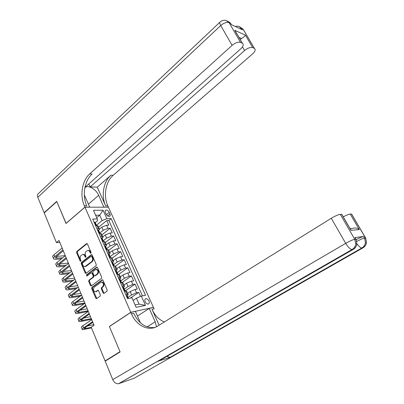 <?xml version="1.0" encoding="UTF-8"?>
<svg xmlns="http://www.w3.org/2000/svg" width="404" height="404" viewBox="0 0 404 404"><rect width="100%" height="100%" fill="white"/><g stroke="black" fill="none" stroke-linecap="round" stroke-linejoin="round"><path stroke-width="0.61" d="M90.895 253.257L91.046 252.394L87.436 243.96L86.547 243.612L76.831 251.439L76.629 252.651L80.128 260.989L80.739 261.247L80.881 260.398L80.426 259.312C79.886 257.702 80.108 256.409 81.088 255.429L82.562 254.464C83.466 254.343 84.178 254.833 84.704 255.939L85.163 257.025L85.779 257.282L85.926 256.424L85.466 255.333C84.916 253.717 85.143 252.409 86.133 251.414L87.653 250.435C88.562 250.318 89.279 250.813 89.804 251.909L90.269 253.005L90.895 253.257M148.97 300.99C148.076 299.308 147 298.546 145.748 298.713C144.763 299.162 144.571 300.177 145.167 301.753C146.061 303.434 147.137 304.197 148.384 304.04C149.374 303.581 149.571 302.566 148.97 300.99M103.101 292.94L103.909 293.42L106.939 291.274L107.166 290.027L102.985 280.27L102.212 279.79L91.925 287.33L91.708 288.552L95.763 298.197L96.556 298.677L100.116 296.152L100.333 294.92L98.576 290.759L97.793 290.279L95.617 291.764C93.289 291.228 92.789 289.708 94.117 287.214L101.192 282.103C103.54 282.679 104.035 284.214 102.677 286.709L101.545 287.532L101.328 288.769L103.101 292.94L103.757 292.829L104.141 293.279M109.651 326.407L109.393 326.467L120.003 351.672L105.07 360.903L106.106 360.595M109.393 326.467L130.775 312.297L84.966 207.202L108.418 207.171L153.454 307.399L130.775 312.297M105.07 360.903L91.208 327.19L94.036 325.271L59.004 240.461L56.439 242.622L44.238 212.948L56.802 201.571L66.034 223.493L84.966 207.202M96.031 265.776L96.248 264.534L92.183 255.05L91.496 254.586L81.441 262.403L81.234 263.615L85.173 272.998L85.885 273.463L96.031 265.776M97.546 267.574L101.667 277.195L101.444 278.437L91.183 285.987L90.43 285.507L88.718 281.426L88.925 280.209L92.971 277.179L93.183 275.952L92.036 273.24L91.142 272.857L86.84 276.089L86.481 274.907L96.637 267.19L97.546 267.574M140.531 296.425L138.739 292.395L130.33 298.137M128.058 297.364L131.679 294.88L136.537 292.789L135.057 289.456L137.259 289.077L135.057 284.123L125.21 290.986M124.195 289.219L128.007 286.542L132.845 284.477L131.381 281.174L133.593 280.836L131.406 275.927L122.033 282.598M120.453 281.083L124.371 278.285L129.194 276.24L127.74 272.963L129.957 272.665L127.79 267.801L118.958 274.22M116.938 272.887L120.761 270.099L125.568 268.074L124.129 264.832L126.356 264.57L124.21 259.747L115.61 266.12M113.489 264.741L117.19 261.984L121.983 259.984L120.554 256.772L122.786 256.545L120.66 251.768L112.14 258.207M110.115 256.631L113.645 253.944L118.422 251.97L117.008 248.783L119.246 248.596L117.14 243.854L108.696 250.359M106.676 248.662L110.135 245.975L114.898 244.021L113.499 240.865L115.741 240.713L113.65 236.017L105.287 242.582M103.227 240.789L106.656 238.077L111.403 236.148L110.014 233.017L112.262 232.901L110.191 228.245L107.939 228.341L103.212 230.25L99.813 232.987M101.904 234.876L110.191 228.245M135.057 289.456L130.209 291.536L127.563 293.365M131.381 281.174L126.548 283.229L123.927 285.083M127.74 272.963L122.922 274.998L120.326 276.871M124.129 264.832L119.332 266.842L116.756 268.736M120.554 256.772L115.771 258.762L113.221 260.676M117.008 248.783L112.241 250.748L109.716 252.682M113.499 240.865L108.742 242.809L106.242 244.763M110.014 233.017L105.277 234.941L102.828 236.885M105.373 212.438L106.126 214.125C107.105 215.852 108.242 216.605 109.545 216.377C110.262 215.994 110.388 215.221 109.928 214.069L109.181 212.398C108.201 210.671 107.055 209.923 105.752 210.151C105.05 210.534 104.924 211.297 105.373 212.438M135.093 304.924L139.077 304.121L136.451 298.192L141.329 296.082L145.521 295.299L111.156 218.584L106.853 218.685L102.126 220.579L96.425 225.255M141.329 296.082L145.475 305.389L136.148 307.328L131.972 297.829L127.538 298.657L92.708 219.024L97.253 218.912L93.465 210.302L103.086 210.237L106.853 218.685M142.45 295.869L108.817 220.483L106.762 220.544L108.817 225.154L106.565 225.235L101.838 227.139L99.455 229.073M98.697 230.431C99.51 229.735 99.707 229.23 99.288 228.911L96.99 228.805M98.122 226.245L97.904 225.755L95.602 225.639M125.806 294.698L128.038 294.445C128.401 294.622 128.144 295.026 127.26 295.662M126.694 291.39L126.548 291.057L124.316 291.289M122.089 286.194L124.326 285.992C124.7 286.184 124.452 286.603 123.573 287.244M123.008 282.982L122.851 282.628L120.609 282.815M118.402 277.77L120.65 277.609C121.033 277.821 120.791 278.255 119.922 278.906M119.352 274.654L119.19 274.281L116.938 274.422M114.751 269.423L117.008 269.306C117.397 269.539 117.16 269.983 116.302 270.645M115.736 266.403L115.559 266.009L113.302 266.105M111.135 261.151L113.398 261.08C113.797 261.327 113.569 261.787 112.716 262.454M112.145 258.227L111.964 257.813L109.696 257.863M107.55 252.954L109.822 252.929C110.226 253.197 110.004 253.667 109.166 254.343M108.59 250.121L108.403 249.687L106.126 249.697M103.995 244.829L106.282 244.849C106.686 245.132 106.474 245.617 105.641 246.299M105.07 242.092L104.873 241.637L102.586 241.602M100.475 236.784L102.767 236.845C103.182 237.143 102.98 237.643 102.151 238.33M101.581 234.133L101.374 233.663L99.076 233.583M111.403 236.148L113.65 236.017M114.898 244.021L117.14 243.854M118.422 251.97L120.66 251.768M121.983 259.984L124.21 259.747M125.568 268.074L127.79 267.801M129.194 276.24L131.406 275.927M132.845 284.477L135.057 284.123M136.537 292.789L138.739 292.395M136.451 298.192L133.123 300.445M102.126 220.579L99.732 215.175L95.637 215.246M96.713 217.685L99.732 215.175L103.086 210.237M94.203 222.437L94.531 222.165L95.268 222.614L97.571 220.705L97.253 218.912M56.439 242.622L59.807 242.405M98.551 227.23L106.762 220.544M108.817 220.483L111.156 218.584M145.475 305.389L139.077 304.121M91.021 253.106L90.461 251.854C89.941 250.758 89.223 250.268 88.314 250.379L87.981 250.404M82.891 254.434L83.224 254.404C84.128 254.288 84.84 254.778 85.36 255.878L85.911 257.116M87.163 243.607L77.492 251.384L77.29 252.596L80.876 261.07M91.89 254.672L82.103 262.332L81.896 263.544L86.148 273.311M91.784 256.54L91.153 256.282L82.502 263.044L82.355 263.898L82.84 265.044C83.381 266.196 84.123 266.69 85.062 266.529L91.597 261.641C92.607 260.651 92.834 259.338 92.279 257.696L91.784 256.54L92.44 256.474L91.38 256.207M85.335 266.499L86.31 266.165L85.648 266.241M92.44 256.474L92.935 257.636C93.491 259.272 93.263 260.585 92.253 261.575L86.31 266.165M91.445 272.756L92.693 273.16L93.839 275.866L93.627 277.088L89.587 280.118L89.375 281.336L91.43 285.83M97.223 267.17L87.143 274.821L87.138 275.892M97.218 273.998C98.551 271.574 98.091 270.049 95.834 269.423L93.031 271.422L92.814 272.655L93.965 275.361L94.708 275.836L97.218 273.998L97.869 273.912C99.207 271.493 98.748 269.973 96.49 269.342L96.208 269.377M95.218 275.77L94.869 275.755M97.869 273.912L95.526 275.669M101.631 282.043L101.843 282.012C104.192 282.583 104.687 284.118 103.328 286.608L102.202 287.426L101.985 288.663L103.757 292.829M95.819 291.733L96.617 291.476L95.96 291.582M98.207 290.325L96.617 291.476M102.626 279.841L92.582 287.229L92.37 288.451L96.793 298.526M94.531 222.165L94.208 222.447M53.424 258.328L52.949 257.166C52.338 256.666 52.651 255.883 53.889 254.823L62.12 248.006M61.459 258.807L55.833 259.338L53.717 259.055C53.106 258.56 53.424 257.782 54.661 256.722L62.913 249.919M95.748 224.478L95.778 223.771L96.329 225.038M63.287 250.828L56.302 256.575C55.474 257.282 55.262 257.803 55.671 258.136L62.696 257.808M56.479 256.429L65.276 255.651M226.169 20.478L229.078 22.644L240.531 42.385C238.138 41.758 235.335 42.753 232.118 45.369L220.736 25.533C223.882 22.887 226.659 21.927 229.078 22.644L230.522 23.321L231.255 24.583L242.43 29.8L241.713 28.573L243.193 29.27L244.061 30.749M231.603 24.745L230.194 22.821L228.745 22.139C226.008 19.67 223.175 19.579 220.246 21.872C219.397 22.159 219.559 23.381 220.736 25.533L37.819 197.334L44.147 212.726L56.706 201.349L66.125 223.412M103.858 207.181L98.682 195.309C96.349 189.759 89.294 185.214 85.704 187.057L84.931 187.532M84.33 194.885L89.693 207.121L84.931 207.126L84.35 205.787C79.654 195.45 82.108 180.512 89.723 173.887L232.118 45.369M103.949 207.106L108.383 207.095L107.807 205.818C103.177 195.93 105.626 181.643 113.15 175.326L252.611 53.863C255.262 51.338 255.858 49.51 254.399 48.369L243.067 29.204L240.218 27.098M97.258 187.163L105.616 205.818C100.98 195.889 103.424 181.537 110.964 175.19L97.258 187.163L90.188 186.901L88.855 183.901M85.108 186.714L85.663 186.734L240.668 48.914C243.354 46.293 243.915 44.379 242.344 43.172L234.769 30.31L245.395 35.153C245.092 35.936 243.829 37.062 241.612 38.526L238.966 37.36M245.395 35.153L252.702 47.632L254.273 48.313M252.702 47.632C250.45 47.056 247.748 48.02 244.597 50.54L242.466 46.869M90.188 186.901L244.597 50.54M37.819 197.334C37.128 195.445 37.4 194.117 38.638 193.354L219.751 22.341M44.147 212.726L44.49 212.721M65.998 223.417L84.931 207.126M240.531 42.385L242.203 43.107M240.158 39.405L241.612 38.526M84.35 205.787L86.724 205.793C82.037 195.501 84.492 180.628 92.097 174.033L89.723 173.887M237.032 34.204L234.769 30.31M356.267 239.623C359.641 237.83 362.075 236.8 363.565 236.527L354.924 237.532L355.318 238.017M356.894 243.728C358.868 246.41 360.519 247.824 361.858 247.975L363.065 247.793L134.279 378.184L118.579 383.709C116.18 384.012 114.246 382.649 112.767 379.629L105.176 361.166L120.119 351.94L109.428 326.553L130.81 312.383L131.467 313.888C136.406 325.796 148.798 331.871 157.762 326.043L331.3 218.271C335.209 215.948 338.204 214.645 340.289 214.362L354.752 239.299L355.874 239.163L354.924 237.532M156.469 326.76L155.197 321.796L149.217 308.409L153.495 307.484L154.136 308.914L152.02 309.378C154.873 315.534 158.979 319.726 164.347 321.953M130.81 312.383L135.426 311.388L140.446 322.826M159.115 325.205L152.02 309.378M350.081 228.629L352.182 228.457C355.126 227.588 357.495 227.967 359.297 229.588L350.95 230.325L341.658 214.327L340.289 214.362M341.658 214.327L342.137 214.958M159.085 360.878L170.241 357.343L166.822 356.434M137.476 316.059L149.217 308.409M343.254 216.877C346.445 215.165 348.763 214.236 350.218 214.085L359.297 229.588M363.565 236.527L364.489 238.102L365.524 237.976L351.49 214.049L350.218 214.085M351.49 214.049L351.919 214.615M350.748 229.194L350.49 229.336M131.467 313.888L133.769 313.383C138.734 323.599 145.723 328.3 154.742 327.487M350.95 230.325L349.808 228.351M97.642 230.305L97.975 230.033L98.707 230.457M97.975 230.033L97.652 230.325M56.51 265.938L56.02 264.736C55.419 264.256 55.742 263.494 56.989 262.443L65.297 255.692M65.024 266.216L58.903 266.872L56.792 266.635C56.191 266.165 56.52 265.403 57.772 264.357L66.094 257.626M99.177 232.345L99.222 231.643L99.778 232.901M66.453 258.499L59.408 264.186C58.57 264.888 58.353 265.398 58.752 265.711L66.266 265.221M59.711 263.943L68.337 263.06M101.116 238.244L101.449 237.976L102.172 238.37M101.449 237.976L101.131 238.274M59.625 273.609L59.12 272.362C58.524 271.912 58.858 271.165 60.12 270.125L68.498 263.443M68.66 273.665L61.994 274.473L59.898 274.281C59.302 273.836 59.64 273.094 60.903 272.059L69.301 265.393M102.636 240.279L102.702 239.582L103.252 240.84M69.65 266.236L62.539 271.867C61.696 272.559 61.469 273.054 61.868 273.351L69.917 272.68M62.984 271.513L71.422 270.529M104.616 246.253L104.954 245.986L105.671 246.359M104.954 245.986L104.636 246.299M62.766 281.351L62.241 280.058C61.655 279.634 61.999 278.906 63.271 277.876L71.73 271.266M72.382 281.154L65.115 282.138L63.029 281.992C62.443 281.573 62.787 280.851 64.064 279.826L72.538 273.23M106.126 248.283L106.212 247.596L106.762 248.849M72.872 274.038L65.7 279.608C64.847 280.295 64.615 280.78 65.004 281.058L73.649 280.179M66.301 279.144L74.538 278.063M108.151 254.333L108.494 254.071L109.196 254.419M108.494 254.071L108.176 254.394M65.933 289.153L65.392 287.82C64.817 287.421 65.17 286.714 66.453 285.694L74.987 279.154M76.194 288.673L68.261 289.87L66.185 289.769C65.61 289.375 65.963 288.673 67.251 287.658L75.806 281.139M109.646 256.358L109.752 255.681L110.297 256.934M76.124 281.911L68.887 287.421C68.023 288.097 67.781 288.567 68.165 288.83L77.472 287.714M69.67 286.825L77.674 285.658M111.721 262.489L112.065 262.231L112.761 262.549M112.065 262.231L111.751 262.56M69.129 297.026L68.569 295.647C67.998 295.274 68.367 294.587 69.66 293.582L78.275 287.113M80.108 296.228L71.437 297.667L69.367 297.612C68.801 297.248 69.17 296.561 70.468 295.561L79.098 289.113M113.201 264.509L113.322 263.842L113.872 265.085M79.406 289.85L72.099 295.299C71.225 295.97 70.983 296.425 71.362 296.672L81.401 295.284M73.084 294.566L80.835 293.319M115.322 270.72L115.67 270.463L116.352 270.756M115.67 270.463L115.357 270.806M72.351 304.969L71.771 303.54C71.215 303.197 71.589 302.525 72.897 301.536L81.593 295.142M84.148 303.808L74.634 305.535L72.579 305.525C72.023 305.187 72.402 304.525 73.715 303.535L82.426 297.157M116.786 272.725L116.928 272.074L117.473 273.316M82.714 297.859L75.341 303.247C74.462 303.904 74.205 304.348 74.578 304.576L84.83 302.985M76.553 302.359L84.027 301.041M118.953 279.028L119.306 278.775L119.978 279.038M119.306 278.775L118.993 279.124M75.604 312.979L75.003 311.504C74.457 311.186 74.841 310.54 76.164 309.56L84.936 303.242M78.881 321.059L78.265 319.534C77.725 319.246 78.123 318.62 79.457 317.65L88.309 311.413L77.866 313.464L75.816 313.504C75.27 313.196 75.659 312.55 76.982 311.575L85.779 305.278M120.407 281.022L120.569 280.381L121.109 281.623M86.052 305.939L78.608 311.262C77.719 311.913 77.462 312.343 77.826 312.55L88.057 310.792M80.088 310.206L87.249 308.833M122.619 287.411L123.639 287.396M122.973 287.158L122.67 287.522M91.546 319.246L81.118 321.468L79.083 321.554C78.548 321.271 78.947 320.65 80.285 319.685L89.163 313.464M124.058 289.39L124.24 288.769L124.78 290.006M89.42 314.09L81.906 319.347C81.012 319.993 80.739 320.407 81.103 320.594L91.309 318.665M83.689 318.099L90.491 316.691M126.321 295.874L127.336 295.834M126.679 295.627L126.376 295.996M82.189 329.209L81.552 327.639C81.022 327.376 81.431 326.77 82.78 325.816L91.718 319.655M91.501 327.907L82.381 329.674C81.85 329.422 82.264 328.821 83.618 327.871L92.572 321.73M127.75 297.834L127.947 297.233L128.487 298.465M92.814 322.316L85.234 327.503C84.33 328.139 84.052 328.543 84.406 328.71L91.279 327.356M87.365 326.043L93.763 324.614M131.679 294.88L130.209 291.536M128.007 286.542L126.548 283.229M124.371 278.285L122.922 274.998M120.761 270.099L119.332 266.842M117.19 261.984L115.771 258.762M113.645 253.944L112.241 250.748M110.135 245.975L108.742 242.809M106.656 238.077L105.277 234.941M103.212 230.25L101.838 227.139M98.349 228.75L96.965 225.589M127.144 294.46L125.654 291.062M123.427 285.981L121.952 282.608M119.746 277.578L118.281 274.24M116.1 269.251L114.65 265.943M112.484 261.004L111.044 257.727M108.903 252.828L107.479 249.581M105.353 244.728L103.944 241.511M101.838 236.704L100.439 233.512M107.939 228.341L106.565 225.235M106.419 214.67L109.181 212.398M107.641 215.943L109.928 214.069M90.461 251.854L89.804 251.909M85.825 256.964L85.163 257.025M85.36 255.878L84.704 255.939M80.79 260.923L80.128 260.989M77.29 252.596L76.629 252.651M77.492 251.384L76.831 251.439M87.118 243.577L86.547 243.612M90.93 252.949L90.269 253.005M85.835 272.912L85.173 272.998M81.896 263.544L81.234 263.615M82.103 262.332L81.441 262.403M91.829 254.636L91.284 254.687M92.253 261.575L91.597 261.641M92.935 257.636L92.279 257.696M91.087 285.411L90.43 285.507M89.375 281.336L88.718 281.426M89.587 280.118L88.925 280.209M93.627 277.088L92.971 277.179M93.839 275.866L93.183 275.952M92.693 273.16L92.036 273.24M87.143 274.821L86.481 274.907M97.152 267.13L96.637 267.19M101.985 288.663L101.328 288.769M102.202 287.426L101.545 287.532M103.328 286.608L102.677 286.709M98.106 290.279L97.662 290.35M96.42 298.081L95.763 298.197M92.37 288.451L91.708 288.552M92.582 287.229L91.925 287.33M102.54 279.8L102.061 279.871M94.506 222.185L96.011 225.624M53.889 254.823L54.661 256.722M56.343 256.54L57.07 258.323M105.616 205.818L107.807 205.818M110.964 175.19L113.15 175.326M239.415 28.391L241.713 28.573L241.385 28.078C239.658 26.346 237.643 25.816 235.335 26.487M238.865 26.457L243.193 29.27L254.399 48.369M231.391 24.644L230.194 22.821L227.578 21.154M88.395 204.161L98.682 195.309M356.808 241.42C360.338 239.516 362.898 238.411 364.489 238.102L365.469 242.627C365.155 244.981 364.004 246.758 362.019 247.96L170.241 357.343M158.232 361.363L353.349 249.349L352.222 249.531L118.827 383.633M112.767 379.629L345.688 243.349L331.3 218.271M356.242 239.663L355.874 239.163L356.878 243.839L355.98 239.153L355.035 237.522M118.579 383.709L352.041 249.541C350.137 249.207 348.021 247.142 345.688 243.349C349.697 241.082 352.722 239.729 354.752 239.299L355.767 244.001L356.878 243.839C356.56 246.273 355.384 248.112 353.349 249.349L353.954 248.955M352.041 249.541L352.222 249.531C354.263 248.283 355.444 246.44 355.767 244.001C355.379 246.45 354.136 248.298 352.041 249.541M365.852 238.411L365.524 237.976L366.504 242.481L365.62 237.966L351.591 214.049M170.018 357.409L361.858 247.975C363.893 246.768 365.1 244.986 365.469 242.627L366.504 242.481C366.191 244.824 365.044 246.597 363.065 247.793L363.6 247.455M147.167 326.846L155.197 321.796M97.95 230.058L99.485 233.562M56.989 262.443L57.772 264.357M59.449 264.155L60.151 265.872M101.429 237.996L102.995 241.577M60.12 270.125L60.903 272.059M62.58 271.831L63.256 273.483M104.934 246.011L106.53 249.662M63.271 277.876L64.064 279.826M65.741 279.578L66.387 281.159M108.474 254.096L110.1 257.823M66.453 285.694L67.251 287.658M68.927 287.39L69.544 288.9M112.044 262.257L113.706 266.054M69.66 293.582L70.468 295.561M72.139 295.268L72.73 296.708M115.645 270.488L117.342 274.366M72.897 301.536L73.715 303.535M75.381 303.212L75.942 304.586M119.281 278.8L121.013 282.755M76.164 309.56L76.982 311.575M78.654 311.231L79.179 312.524M122.952 287.188L124.715 291.218M79.457 317.65L80.285 319.685M81.951 319.317L82.446 320.539M126.659 295.652L127.937 298.581M82.78 325.816L83.618 327.871M85.279 327.477L85.744 328.619M145.177 299.091L145.748 298.713M99.288 228.911L97.904 225.755M102.767 236.845L101.374 233.663M106.282 244.849L104.873 241.637M109.822 252.929L108.403 249.687M113.398 261.08L111.964 257.813M117.008 269.306L115.559 266.009M120.65 277.609L119.19 274.281M124.326 285.992L122.851 282.628M128.038 294.445L126.548 291.057M105.308 210.519L105.752 210.151M85.724 266.458L85.062 266.529M95.364 275.75L94.708 275.836M96.273 291.658L95.617 291.764M96.576 225.599L96.187 224.715M95.778 223.771L95.127 222.286M55.474 257.651L55.671 258.136M235.002 30.532L242.344 43.172M84.88 187.789L85.704 187.057M341.774 214.327L350.95 230.123M100.051 233.532L99.642 232.593M99.222 231.643L98.566 230.144M58.565 265.246L58.752 265.711M103.555 241.536L103.121 240.542M102.702 239.582L102.04 238.067M61.681 272.907L61.868 273.351M107.095 249.611L106.636 248.561M106.212 247.596L105.54 246.066M64.827 280.629L65.004 281.058M110.666 257.762L110.176 256.656M109.752 255.681L109.075 254.141M67.998 288.421L68.165 288.83M114.266 265.989L113.756 264.822M113.322 263.842L112.64 262.282M71.2 296.278L71.362 296.672M117.902 274.291L117.367 273.069M116.928 272.074L116.241 270.503M74.427 304.207L74.578 304.576M121.569 282.669L121.008 281.386M120.569 280.381L119.877 278.8M77.684 312.201L77.826 312.55M125.27 291.122L124.684 289.779M124.24 288.769L123.543 287.168M80.967 320.266L81.103 320.594M127.947 297.233L127.24 295.617M84.279 328.401L84.406 328.71"/></g></svg>
